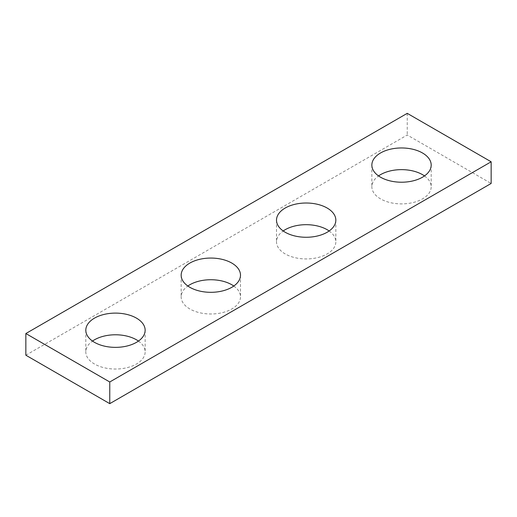 <?xml version="1.0" encoding="UTF-8"?>
<svg xmlns="http://www.w3.org/2000/svg" width="517" height="517" viewBox="0 0 517 517"><rect width="100%" height="100%" fill="white"/><g stroke="black" fill="none" stroke-linecap="round" stroke-linejoin="round"><path stroke-width="0.39" stroke-dasharray="2.58 1.94" d="M25.85 355.211L407.241 135.015L491.15 183.457M407.241 113.346L407.241 135.015M424.496 175.929A29.663 17.126 180 0 1 431.191 186.766A29.663 17.126 180 0 1 401.522 203.892A29.663 17.126 180 0 1 371.859 186.766A29.663 17.126 180 0 1 378.547 175.929M329.148 230.976A29.663 17.126 180 0 1 335.837 241.814A29.663 17.126 180 0 1 306.174 258.939A29.663 17.126 180 0 1 276.511 241.814A29.663 17.126 180 0 1 283.2 230.976M233.8 286.024A29.663 17.126 180 0 1 240.489 296.861A29.663 17.126 180 0 1 210.826 313.987A29.663 17.126 180 0 1 181.163 296.861A29.663 17.126 180 0 1 187.852 286.024M138.453 341.071A29.663 17.126 180 0 1 145.141 351.909A29.663 17.126 180 0 1 115.478 369.035A29.663 17.126 180 0 1 85.809 351.909A29.663 17.126 180 0 1 92.504 341.071M85.809 330.234L85.809 351.909M145.141 330.234L145.141 351.909M181.163 275.186L181.163 296.861M240.489 275.186L240.489 296.861M276.511 220.139L276.511 241.814M335.837 220.139L335.837 241.814M371.859 165.091L371.859 186.766M431.191 165.091L431.191 186.766"/><path stroke-width="0.78" d="M491.15 161.789L407.241 113.346L25.85 333.543L25.85 355.211L109.759 403.654L491.15 183.457L491.15 161.789L109.759 381.985L109.759 403.654M25.85 333.543L109.759 381.985M380.544 177.202A29.663 17.126 0 0 0 412.876 180.911A29.663 17.126 0 0 0 431.191 165.091A29.663 17.126 0 0 0 422.499 152.98A29.663 17.126 0 0 0 390.167 149.264A29.663 17.126 0 0 0 371.859 165.091A29.663 17.126 0 0 0 380.544 177.202M285.197 232.249A29.663 17.126 0 0 0 317.528 235.965A29.663 17.126 0 0 0 335.837 220.139A29.663 17.126 0 0 0 327.151 208.028A29.663 17.126 0 0 0 294.819 204.318A29.663 17.126 0 0 0 276.511 220.139A29.663 17.126 0 0 0 285.197 232.249M189.849 287.297A29.663 17.126 0 0 0 222.181 291.013A29.663 17.126 0 0 0 240.489 275.186A29.663 17.126 0 0 0 231.803 263.075A29.663 17.126 0 0 0 199.472 259.366A29.663 17.126 0 0 0 181.163 275.186A29.663 17.126 0 0 0 189.849 287.297M94.501 342.344A29.663 17.126 0 0 0 126.833 346.06A29.663 17.126 0 0 0 145.141 330.234A29.663 17.126 0 0 0 136.456 318.123A29.663 17.126 0 0 0 104.124 314.414A29.663 17.126 0 0 0 85.809 330.234A29.663 17.126 0 0 0 94.501 342.344M378.547 175.929A29.663 17.126 180 0 1 422.499 174.656A29.663 17.126 180 0 1 424.496 175.929M283.2 230.976A29.663 17.126 180 0 1 327.151 229.703A29.663 17.126 180 0 1 329.148 230.976M187.852 286.024A29.663 17.126 180 0 1 231.803 284.751A29.663 17.126 180 0 1 233.8 286.024M92.504 341.071A29.663 17.126 180 0 1 136.456 339.798A29.663 17.126 180 0 1 138.453 341.071"/></g></svg>
